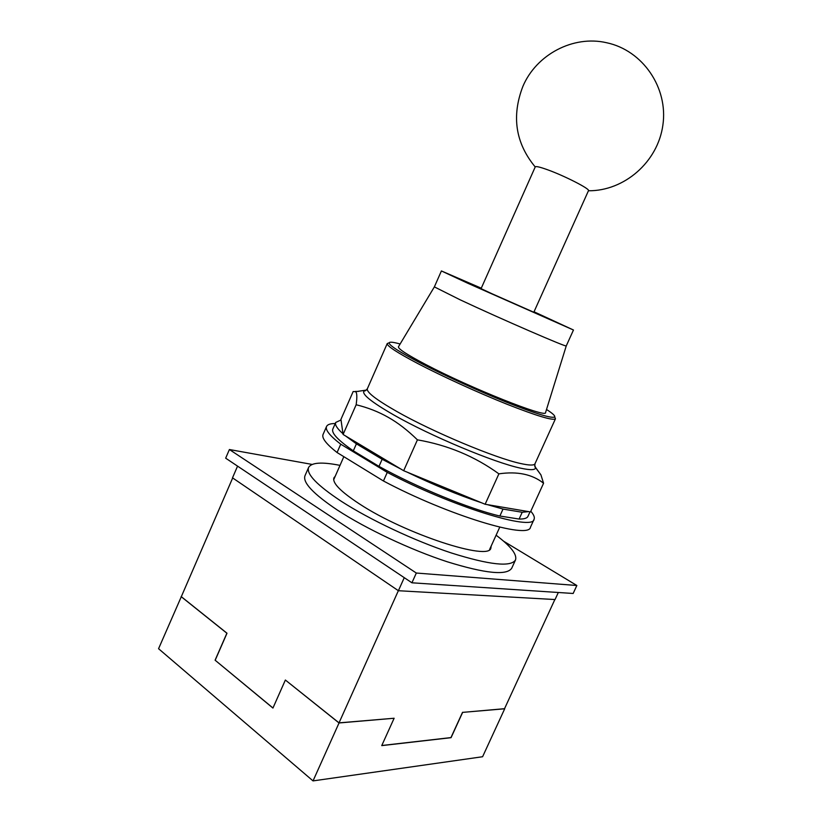 <?xml version="1.0" encoding="UTF-8"?>
<svg xmlns="http://www.w3.org/2000/svg" width="822" height="822" viewBox="0 0 822 822"><rect width="100%" height="100%" fill="white"/><g stroke="black" fill="none" stroke-linecap="round" stroke-linejoin="round"><path stroke-width="1.23" d="M588.48 190.683C590.443 189.101 564.467 175.785 547.339 169.681C539.89 167.01 535.862 166.075 535.256 166.876L481.076 288.656L492.008 293.752L533.817 312.247L588.48 190.683M534.033 311.785L573.468 330.012L467.687 283.21L441.404 270.941L481.281 288.183M441.404 270.941L434.365 286.888L460.289 299.876C501.019 318.998 568.567 348.251 566.266 345.887L573.468 330.012M545.592 412.459L545.551 412.582C547.277 418.603 470.338 388.046 425.642 364.465C407.065 354.693 398.002 348.805 398.454 346.781L398.526 346.668M546.517 409.49C552.456 413.281 555.189 415.737 554.706 416.846C552.394 418.809 536.519 414 507.102 402.441C478.866 391.149 443.387 374.966 419.467 362.502C398.886 351.662 388.796 345.096 389.166 342.805C389.69 341.705 393.337 342.106 400.119 343.997M554.819 417.144L555.446 418.788C553.114 420.843 536.992 415.994 507.071 404.26C478.342 392.803 442.236 376.332 417.936 363.622C397.036 352.587 386.802 345.887 387.234 343.545L388.878 342.918M355.227 391.447L358.474 391.395M356.152 404.753C357.21 397.077 357.025 392.721 355.587 391.693L353.162 391.529L340.945 419.354L343.082 434.468L356.152 404.753C367.896 407.63 378.582 411.812 388.2 417.309C397.827 422.714 407.568 430.225 417.422 439.842C447.733 445.082 474.89 456.416 498.892 473.842C517.377 471.15 532.276 474.284 543.568 483.244L540.927 474.869L535.574 467.667M343.082 434.468L403.674 470.718L485.134 504.256L530.478 511.931L543.568 483.244M403.674 470.718L417.422 439.842M485.134 504.256L498.892 473.842M342.99 433.759C337.123 428.539 334.708 424.769 335.736 422.436L341.038 419.97M356.409 443.839L382.148 459.262L378.993 466.372L353.326 450.836L356.409 443.839L345.62 435.989M400.92 469.074L382.148 459.262M481.62 502.807C458.193 495.008 433.41 484.805 407.26 472.198M503.023 509.075L522.206 512.27L519.114 519.052L499.868 516.021L503.023 509.075L487.22 504.605M528.608 511.613L522.206 512.27M530.015 511.849L527.96 516.35C527.108 518.23 524.159 519.124 519.114 519.052M353.326 450.836C338.048 440.273 331.215 433.019 332.828 429.053L335.736 422.436M499.868 516.021C469.937 509.085 416.353 487.179 378.993 466.372M340.74 444.188L387.265 472.383L383.442 480.983L337.071 452.532L340.74 444.188C329.817 435.773 325.091 429.865 326.56 426.474C327.485 424.512 330.382 423.525 335.253 423.536M530.796 511.243C533.797 514.685 534.886 517.367 534.074 519.298C533.17 531.433 452.357 506.784 387.265 472.383M337.071 452.532C326.211 443.993 321.546 437.962 323.077 434.417L326.56 426.474M534.074 519.298L530.467 527.19C529.358 539.777 448.411 515.548 383.442 480.983M313.028 780.9L482.596 756.733L504.708 708.769L462.642 712.376L451.062 737.673L381.737 745.616L394.128 718.243L339.034 722.97L313.028 780.9L158.564 648.712L181.343 596.618M339.034 722.97L285.368 680.03L272.935 708.071L215.097 660.189L226.882 633.228L181.117 596.608M554.86 599.536L504.533 708.698L462.642 712.376M462.539 712.294L450.959 737.591L381.778 745.513M394.128 718.243L339.024 722.867L285.368 680.03M272.966 707.999L215.097 660.189M215.21 660.189L226.995 633.228L181.313 596.68L232.677 477.952M398.362 590.689L339.024 722.867M404.26 577.671L398.393 590.72L232.503 477.839L237.568 466.125M398.393 590.72L555.066 599.546L558.313 592.487M411.925 582.798L573.16 593.474L576.849 585.5L416.322 573.037L411.925 582.798L225.67 458.173L229.4 449.531L312.103 464.42M416.322 573.037L229.4 449.531M576.849 585.5L503.537 541.153M496.108 535.204C510.811 546.25 517.274 554.501 515.497 559.967L511.767 568.136C507.01 575.719 485.514 573.602 447.291 561.786C410.64 549.836 365.852 528.721 337.369 510.061C313.233 493.868 302.445 482.401 305.013 475.65L308.62 467.42C311.507 462.457 321.967 461.779 340.01 465.375M515.497 559.967C510.863 567.272 489.46 564.93 451.278 552.949C414.668 540.866 369.838 519.761 341.253 501.266C317.025 485.227 306.154 473.945 308.62 467.42M491.186 546.034L490.888 547.986C489.696 561.467 405.051 533.961 359.491 503.948C340.637 491.597 332.119 482.884 333.948 477.788L335.212 476.267M555.467 418.758L534.999 463.731C534.146 465.55 529.317 465.468 520.511 463.495C495.337 458.131 432.536 431.838 396.759 411.462C376.096 399.667 366.304 392.094 367.352 388.744C365.698 390.686 364.639 391.375 364.187 390.81C361.146 393.779 370.958 401.794 393.646 414.874C430.276 435.876 494.813 462.837 520.603 468.16C530.724 470.348 535.708 470.122 535.574 467.482L534.66 465.365M366.365 390.08L355.587 391.693M588.439 190.776C624.206 191.084 657.836 162.119 662.892 125.047C668.317 88.046 642.968 50.399 606.615 42.734C573.15 34.945 536.293 54.622 522.905 86.341C511.397 116.21 515.497 143.09 535.225 166.969M566.266 345.887L545.551 412.582M434.365 286.888L398.454 346.781M554.706 416.846L555.446 418.788M389.166 342.805L387.234 343.545M387.254 343.514L367.352 388.744M540.927 474.869L535.574 467.482C534.845 467.513 534.66 466.269 534.999 463.731M499.755 527.169L489.604 549.497M343.832 456.683L333.681 479.75"/></g></svg>
